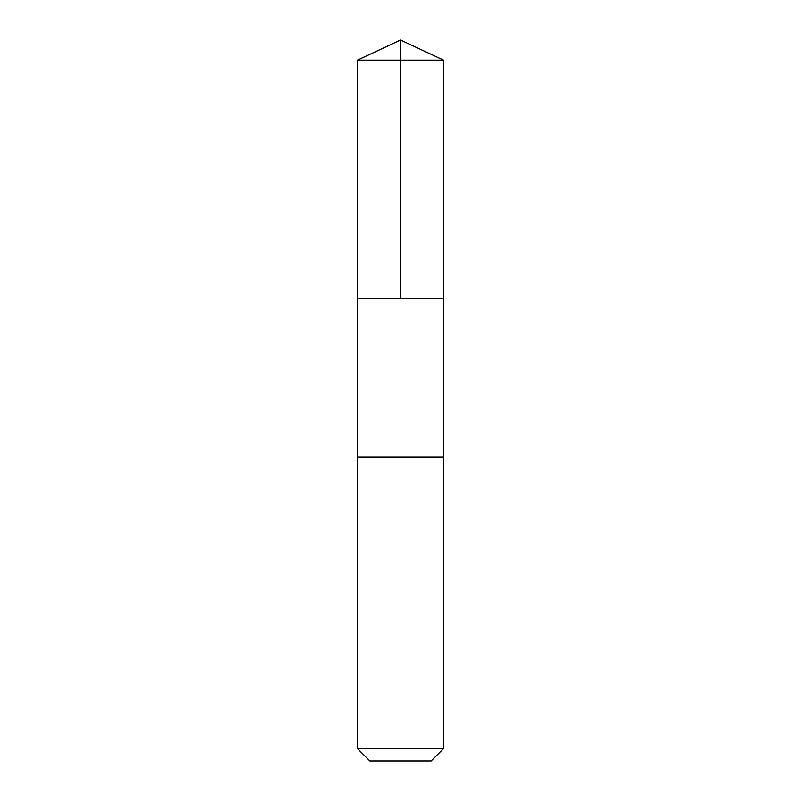 <?xml version="1.0" encoding="UTF-8"?>
<svg xmlns="http://www.w3.org/2000/svg" width="801" height="801" viewBox="0 0 801 801"><rect width="100%" height="100%" fill="white"/><g stroke="black" fill="none" stroke-linecap="round" stroke-linejoin="round"><path stroke-width="1.2" d="M357.426 298.533L443.574 298.533L443.584 60.135L357.416 60.135L357.426 298.533L443.574 298.533L443.574 456.96L357.426 456.96L357.426 298.533M430.758 456.96L357.416 456.96L357.416 748.514L443.584 748.514L443.584 456.96L430.758 456.96M443.584 748.514L431.148 760.95L369.852 760.95L357.416 748.514M357.416 60.135L400.5 40.05L400.5 298.533M400.5 40.05L443.584 60.135"/></g></svg>
